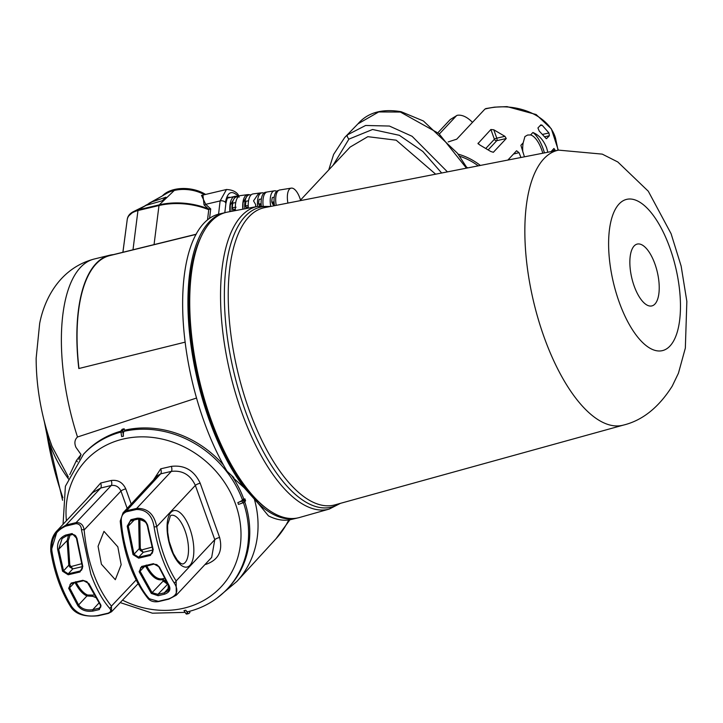 <?xml version="1.0" encoding="UTF-8"?>
<svg xmlns="http://www.w3.org/2000/svg" width="723" height="723" viewBox="0 0 723 723"><rect width="100%" height="100%" fill="white"/><g stroke="black" fill="none" stroke-linecap="round" stroke-linejoin="round"><path stroke-width="1.08" d="M328.748 169.914L333.61 154.433L344.735 137.46L347.546 134.794L365.612 125.477L389.408 126.046L412.101 136.295L447.438 171.875M378.689 111.948L357.966 123.841C367.736 112.562 382.124 108.513 401.129 111.704A5.956 1.591 102.4 0 0 400.388 112.056L378.689 111.948M441.663 173.005L422.856 151.496L399.367 135.318L372.553 129.489L348.911 139.123L333.059 165.305M466.452 168.161L438.825 133.493L400.388 112.056M300.515 200.072L350.131 147.076L367.817 136.674L396.204 140.199L435.644 174.18M196.548 398.039L77.497 436.999C74.659 439.665 74.153 443.136 75.969 447.383L81.057 454.559L78.97 459.548M77.497 436.999A141.789 58.418 -103.3 0 1 94.18 259.033C60.967 267.817 44.727 297.325 39.657 323.506L36.15 358.265C36.204 384.97 40.615 411.848 49.381 438.906L52.002 446.317L68.378 477.063M69.779 474.586L76.466 460.424L81.057 454.559M128.793 215.861L133.547 211.577L138.409 209.787A1.988 0.813 76.6 0 0 138.12 210.492L137.966 210.529C131.785 212.191 128.224 215.093 127.275 219.232L122.883 252.282M218.572 214.18L220.117 200.931L226.489 189.507L201.5 195.391L205.73 204.32L210.718 208.929L208.36 209.562A53.638 32.499 -173.1 0 0 158.997 205.531L138.12 210.492M237.795 196.81A21.455 8.884 76.6 0 0 234.785 196.376A21.455 8.884 76.6 0 0 229.995 204.889A21.455 8.884 76.6 0 0 229.896 211.64M230.547 197.388L228.314 197.234C227.664 196.963 226.841 199.114 225.856 203.705L224.808 212.698M239.033 196.15A3.977 2.702 141.9 0 0 238.735 195.599L238.735 195.599C236.611 191.83 232.535 189.797 226.489 189.507L226.588 189.48M162.368 195.924A27.808 16.846 6.9 0 1 205.585 194.433M204.374 194.713A27.808 16.846 -173.1 0 0 174.288 190.456A27.808 16.846 -173.1 0 0 166.182 193.665L152.219 201.798L165.929 197.207L162.187 200.795L146.064 205.359L133.547 211.577C129.932 213.348 127.844 215.888 127.284 219.177A1.988 1.591 10.2 0 0 127.275 219.232L122.919 252.273M174.288 190.456L159.259 204.862A53.285 32.282 6.9 0 1 208.305 208.866L204.049 204.907L202.919 195.056M146.064 205.359L138.409 209.787L159.259 204.862A1.988 0.822 76.7 0 0 158.997 205.531L154.053 244.6M145.052 205.712L152.219 201.798M204.049 204.907A1.988 1.455 131.5 0 0 205.73 204.32L220.117 200.931A3.977 2.449 6.7 0 1 225.44 202.386A3.977 2.449 6.7 0 1 225.856 203.705M208.36 209.562A1.988 0.642 111.9 0 0 208.305 208.866L210.718 208.929L209.571 218.382M208.522 208.956A1.988 0.877 102.7 0 1 208.757 209.697L207.519 219.928M232.056 211.233A19.919 8.206 -103.3 0 1 236.81 196.828L234.993 197.117L230.257 205.124L230.185 211.586M244.717 501.717A98.527 86.588 43.1 0 1 228.558 587.618L227.374 588.884A98.527 86.588 43.1 0 0 243.425 502.621M243.823 499.15A98.527 86.588 43.1 0 0 233.158 477.786L244.275 487.826L258.183 503.38A156.927 64.645 76.7 0 0 296.484 518.246A156.927 64.645 76.7 0 0 297.361 518.03M227.374 588.884C216.683 600.18 203.57 607.79 188.034 611.703A5.956 2.467 -103.9 0 1 185.766 610.203L187.745 613.131A1.988 0.822 76.1 0 0 188.504 613.637A7.944 3.29 76.1 0 0 188.513 613.628A7.944 3.29 76.1 0 0 189.272 613.158L189.923 612.471L189.498 611.324M225.377 212.58A156.927 64.645 76.7 0 0 224.492 212.77A156.927 64.645 76.7 0 0 209.309 420.171A156.927 64.645 76.7 0 0 244.275 487.826M224.492 212.77L219.205 214.017A156.927 64.645 76.7 0 0 204.022 421.41A156.927 64.645 76.7 0 0 227.022 471.224L233.818 477.551L233.158 477.786M258.183 503.38L268.45 515.851A156.927 64.645 76.7 0 0 291.197 519.494L296.484 518.246M120.967 432.074A98.527 86.588 43.1 0 0 83.543 454.198L84.708 452.95A98.527 86.588 43.1 0 1 120.985 431.143M124.645 430.203A98.527 86.588 43.1 0 1 223.461 464.997M231.487 475.318A98.527 86.588 43.1 0 1 233.095 477.722M94.18 259.033L109.67 255.228A141.943 58.482 -103.3 0 0 78.807 368.54L185.178 342.133M109.67 255.228A141.943 58.482 -103.3 0 1 113.457 254.604L113.475 254.695M196.186 234.216L113.457 254.604M68.622 479.132C58.816 465.892 51.649 451.423 47.122 435.743L44.239 421.138M48.17 435.101L47.122 435.743A158.906 65.468 76.7 0 0 62.901 497.749M201.193 236.602A154.939 63.832 76.7 0 0 209.959 419.476A154.939 63.832 76.7 0 0 264.998 507.329M299.403 517.532A156.927 64.645 -103.3 0 1 208.549 412.471A156.927 64.645 -103.3 0 1 203.913 231.351A156.927 64.645 -103.3 0 1 227.429 212.11L257.903 206.362A155.526 64.076 -103.3 0 0 234.595 225.431A155.526 64.076 -103.3 0 0 239.196 404.943A155.526 64.076 -103.3 0 0 329.245 509.064L299.403 517.532M653.258 259.765A31.785 13.095 -103.3 0 1 656.357 302.087A31.785 13.095 -103.3 0 1 635.824 290.239A31.785 13.095 -103.3 0 1 632.724 247.908A31.785 13.095 -103.3 0 1 653.258 259.765M196.096 234.388L109.76 255.608A141.545 58.31 76.7 0 0 78.979 368.495M124.157 428.793L124.79 430.61L124.139 431.306A5.956 2.44 77.4 0 0 123.452 436.177L122.838 431.848A1.988 0.813 -102.6 0 1 122.919 430.465A7.944 3.254 -102.6 0 1 123.506 429.48L124.157 428.793A100.506 88.333 -136.9 0 0 122.295 429.227L121.645 429.923A7.944 3.29 -103.9 0 0 121.057 430.908A1.988 0.822 -103.9 0 0 120.994 432.282L121.681 436.593A95.228 83.687 -136.9 0 1 123.452 436.177M243.145 499.313L242.494 500.009A5.956 1.41 159.7 0 1 237.849 502.584L242.006 501.021A1.988 0.47 -20.3 0 0 243.326 500.361A7.944 1.88 -20.3 0 0 244.257 499.575L244.898 498.879L243.145 499.313M237.849 502.584A95.228 83.687 -136.9 0 1 238.183 503.497A95.228 83.687 -136.9 0 1 238.5 504.401L242.684 502.919A1.988 0.488 -19.1 0 0 244.013 502.277A7.944 1.943 -19.1 0 0 244.943 501.5L245.585 500.804A100.506 88.333 -136.9 0 0 244.898 498.879M120.389 520.84L123.037 512.86L126.543 510.727L136.656 508.423C147.528 508.025 154.216 514.116 156.719 526.678A69.525 28.64 76.7 0 0 176.15 580.949L176.285 595.201L169.092 598.987L159.015 601.409A1.988 0.831 -103.5 0 1 158.816 601.527L158.816 601.527A1.988 0.831 -103.5 0 1 158.328 601.346L168.405 598.924C177.198 595.851 179.087 590.465 174.08 582.765A1.988 1.175 -32.7 0 0 176.15 580.949L214.785 539.674A3.977 0.958 160.3 0 1 219.602 537.46C222.964 550.863 218.554 559.774 206.371 564.202L204.998 564.536M174.08 582.765A71.514 29.462 -103.3 0 1 154.089 526.94C152.182 515.282 146.281 509.462 136.385 509.498A1.988 0.822 -102.9 0 1 136.656 508.423L171.333 471.396L160.705 473.836L157.451 475.698L123.037 512.86L120.235 521.129A1.988 0.669 -4.2 0 1 121.301 520.452C122.63 547.483 135.978 584.762 149.354 598.78L158.328 601.346M117.831 546.85L121.166 564.717L115.309 579.701L101.401 564.202L98.066 546.299L103.976 531.351L117.831 546.85M50.971 551.333L57.388 530.384L66.01 525.07L76.114 522.612C80.678 522.404 83.353 524.853 84.139 529.959C87.203 561.708 96.295 587.094 111.414 606.118L111.559 611.739L108.586 613.294L98.436 615.644A1.988 0.804 -103 0 1 98.238 615.761A1.988 0.804 -103 0 1 97.768 615.571L107.917 613.221C110.981 612.029 111.514 610.339 109.525 608.17C102.25 599.792 96.005 588.395 90.782 573.99L81.473 529.832C81.247 525.802 79.376 523.759 75.861 523.687L65.748 526.145C55.418 530.863 50.809 539.15 51.911 551.025A71.514 29.462 76.7 0 0 59.675 581.319A71.514 29.462 76.7 0 0 71.893 606.841C77.704 614.342 86.326 617.252 97.768 615.571M127.167 508.405L120.958 491.071C118.933 486.778 115.698 484.925 111.27 485.485L100.678 488.043L66.01 525.07A1.988 0.813 76.3 0 0 65.748 526.145M68.676 588.305L71.17 583.063L82.946 580.289L88.902 583.533L100.958 605.278L99.313 609.57L92.942 611.071C86.299 611.974 81.247 610.176 77.786 605.666L68.676 588.305L69.598 587.772L78.608 604.934C81.826 608.965 86.534 610.555 92.743 609.706L99.114 608.197L100.587 607.419L100.94 605.901M62.549 571.206L57.641 549.408C56.972 542.431 59.675 537.641 65.721 535.056L72.092 533.547L76.882 538.039L82.784 566.434L79.982 572.001L68.197 574.776L62.549 571.206L63.543 570.863L68.215 573.827L79.991 571.043L81.636 570.086L82.784 566.434M70.447 605.856A1.988 1.175 -32.7 0 0 70.538 606.516A1.988 1.175 -32.7 0 0 71.893 606.841M109.525 608.17A1.988 1.428 -41.4 0 0 111.414 606.118L136.087 580.045M51.017 551.586L51.911 551.025M81.473 529.832A1.988 0.66 -3.9 0 1 84.139 529.959L120.958 491.071A3.977 0.958 160.3 0 1 125.766 488.865L131.206 504.039M137.28 518.192C143.335 517.921 146.995 521.202 148.278 528.043L153.249 549.823L150.447 555.391L138.671 558.174L133.014 554.595L127.212 526.181L130.908 519.692L137.28 518.192L137.903 519.114C143.516 518.897 146.85 521.952 147.917 528.269L152.779 549.878L153.249 549.823M153.412 563.678L159.367 566.931L168.423 584.301C171.27 588.956 169.959 592.254 164.501 594.207L158.129 595.716L151.288 593.42L139.141 571.694L141.636 566.452L153.412 563.678L158.888 566.724L167.835 583.904A0.795 0.47 -32.7 0 0 168.423 584.301M136.385 509.498L126.263 511.812C122.72 513.529 121.066 516.412 121.301 520.452M168.405 598.924A1.988 0.831 76.5 0 0 168.893 599.105L158.816 601.527C154.044 602.331 150.429 601.301 147.98 598.445L147.98 598.445A1.988 1.428 -41 0 0 149.354 598.78M120.443 521.4A1.988 0.669 -4.2 0 1 120.235 521.129C123.407 553.267 132.652 579.042 147.98 598.445M154.089 526.94L156.719 526.678L195.355 485.413C190.348 474.767 182.341 470.095 171.333 471.396A3.977 1.636 77.1 0 0 171.351 466.371C184.555 464.817 194.162 470.429 200.181 483.199L219.602 537.46M95.68 597.532L92.86 596.358L86.959 595.951C82.711 594.134 78.69 589.579 74.903 582.277M71.505 583.506L70.113 584.338L69.598 587.772L74.324 582.874M100.958 605.278A0.795 0.524 -36.4 0 1 100.407 605.142L100.407 605.142A0.795 0.524 -36.4 0 1 100.343 604.835L88.423 583.334L82.946 580.289M77.786 605.666A0.795 0.47 -33 0 0 78.608 604.934L86.959 595.951A0.795 0.696 -68.3 0 1 87.573 595.02L93.168 595.101M88.423 583.334L88.902 583.533M82.368 566.425L76.448 538.274L76.882 538.039M70.086 535.119L68.188 540.867L69.815 564.97L72.797 568.893L69.688 566.94L68.793 565.214L67.131 540.56L68.513 535.49M66.182 536.014L62.106 538.518L58.69 549.299L63.543 570.863L68.793 565.214L69.815 564.97M62.106 538.518L66.272 536.023L65.721 535.056M76.521 538.174L72.092 533.547M57.641 549.408L58.69 549.299L67.131 540.56A0.795 0.497 -171.9 0 0 68.188 540.867M127.212 526.181L128.269 526.154L134.008 554.252L133.014 554.595M139.837 518.997L140.28 548.359L143.262 552.291L140.154 550.339L139.259 548.603L138.662 519.015M140.28 548.359L139.259 548.603L134.008 554.252L138.68 557.216L150.456 554.442L152.11 553.475L152.833 549.814M130.908 519.692L131.45 520.659L129.815 521.645L128.269 526.154L134.189 520.018M139.141 571.694L140.063 571.161L152.074 592.643A0.795 0.524 143.3 0 1 151.288 593.42M146.254 565.043C151.758 575.318 157.234 579.882 162.693 578.725L164.419 580.569L163.497 581.111L162.178 579.656C156.602 580.84 150.999 576.177 145.368 565.666M141.979 566.904L140.578 567.727L140.063 571.161L144.79 566.263M164.157 580.018L152.074 592.643L157.921 594.342L164.302 592.842L168.034 590.845L168.287 584.645M165.522 580.307L164.419 580.569L167.384 584.166L163.497 581.111M159.367 566.931L158.888 566.724M162.295 578.825L164.41 578.328M75.788 581.654C79.494 588.793 83.425 593.249 87.573 595.02M93.945 594.939L93.14 595.11M165.802 580.777L163.868 581.699M140.154 550.339L151.993 547.148M93.05 595.146A0.795 0.678 -106.3 0 0 92.86 596.358M69.688 566.94L81.527 563.75M185.766 610.203A95.228 83.687 -136.9 0 1 183.994 610.619L185.901 613.565A1.988 0.813 77.4 0 0 186.633 614.071A1.988 0.813 77.4 0 0 186.642 614.071A100.235 88.089 -136.9 0 0 187.835 613.791A100.235 88.089 -136.9 0 0 188.504 613.637L186.633 614.071M478.373 144.067L478.057 143.19L479.665 144.88L490.718 151.459L493.357 152.291L506.254 138.518L504.898 136.322L493.791 129.797L490.89 129.489L477.993 143.57M507.88 160.054L516.574 150.764L519.024 152.661L520.958 157.497M544.663 136.81L549.372 135.734L548.938 132.951L542.151 125.224L540.813 124.88L537.93 127.962L539.241 131.071L546.263 138.671M549.372 135.734L546.516 138.68M439.837 133.475L456.412 115.779L450.221 119.566L438.409 132.182M542.828 153.222A24.23 9.986 76.7 0 0 530.601 134.939L527.618 135.029L524.916 136.557L523.172 142.865L520.894 145.305L524.428 156.819M530.601 134.939L532.878 132.499A28.206 11.622 -103.3 0 1 544.446 152.905M547.844 152.237L546.606 147.799C543.452 140 538.879 134.903 532.878 132.499M558.048 150.239L555.544 138.247C549.091 115.102 515.3 101.13 484.952 109.056L456.728 139.187L448.197 141.925M523.172 142.865A24.23 9.986 76.7 0 0 522.81 152.038M548.938 132.951L542.693 134.379M488.296 149.76L496.791 140.678A1.988 0.795 77.1 0 0 496.791 138.174L493.791 129.797M513.52 154.026L519.024 152.661M457.243 115.309L456.412 115.779L457.243 115.309A59.593 24.546 76.7 0 1 472.481 122.368M551.685 150.881L555.056 150.041L553.935 148.477L551.116 151.595M236.81 196.828A19.919 8.206 -103.3 0 1 238.165 196.873M235.716 202.648L232.905 203.046A19.069 7.854 -103.3 0 0 232.336 207.745L233.99 210.872M233.71 209.498L235.346 209.218M232.336 207.745L236.05 207.221M249.489 194.803A20.172 8.351 76.6 0 0 247.736 194.623L240.542 195.59A20.904 8.658 76.6 0 0 235.517 203.949A20.904 8.658 76.6 0 0 235.436 210.601M247.736 194.623A20.172 8.351 76.6 0 0 242.892 202.693A20.172 8.351 76.6 0 0 242.811 209.209M244.835 208.82A18.988 7.817 -103.3 0 1 249.345 194.821L247.528 195.111L243.018 202.747L242.964 209.173M233.71 210.51L235.409 210.221M249.345 194.821A18.988 7.817 -103.3 0 1 251.035 194.975M248.549 200.831L246.064 201.184A17.271 7.113 -103.3 0 0 245.495 205.892L246.715 208.468M246.606 207.32L248.269 207.04M245.495 205.892L248.224 205.504M261.166 192.942A18.888 7.826 76.6 0 0 260.325 192.942L253.131 193.909A19.62 8.125 76.6 0 0 248.414 201.753A19.62 8.125 76.6 0 0 248.341 208.161M260.325 192.942A18.888 7.826 76.6 0 0 258.021 194.279L253.538 200.886L255.608 204.492L255.743 206.769M255.608 204.492A18.888 7.826 76.6 0 0 255.725 206.769M257.614 206.417A18.057 7.438 -103.3 0 1 261.88 192.824L258.021 194.279M246.615 208.341L248.332 208.052M261.88 192.824A18.057 7.438 -103.3 0 1 263.886 193.104M259.53 206.172L259.512 205.142L261.193 204.853M261.383 199.024L259.214 199.331A15.481 6.38 -103.3 0 0 258.653 204.04L259.512 205.142M258.653 204.04L261.139 203.687M266.769 192.083L265.721 192.228A18.346 7.592 76.6 0 0 261.31 199.557A18.346 7.592 76.6 0 0 261.274 205.91M263.136 205.82A17.659 7.275 -103.3 0 1 267.248 191.966L274.415 190.827A17.126 7.058 -103.3 0 1 276.701 191.27M270.718 206.435A17.126 7.058 -103.3 0 1 274.415 190.827M274.225 197.225L272.381 197.487A13.683 5.639 -103.3 0 0 271.812 202.187L273.863 205.82M272.417 202.964L274.125 202.675M271.812 202.187L274.071 201.871M278.482 190.52L278.301 190.547A17.063 7.067 76.6 0 0 274.207 197.37A17.063 7.067 76.6 0 0 274.478 205.703M300.66 200.578A15.879 6.543 76.7 0 0 296.204 191.089A15.879 6.543 76.7 0 0 291.242 188.134A15.879 6.543 76.7 0 0 287.899 203.082M272.444 204.013L274.216 203.714M276.195 205.368A16.728 6.896 -103.3 0 1 279.783 189.968L291.242 188.134M348.911 139.123A3.977 1.889 -131.1 0 1 347.546 134.794M132.996 249.787L137.966 210.529A1.988 0.795 76 0 1 138.238 209.833M239.132 197.189C232.11 189.652 227.546 191.387 225.44 202.386M127.302 219.087A1.988 1.591 10.2 0 0 127.284 219.177L127.067 220.587M76.466 460.424A1.988 1.338 -143.7 0 1 77.28 461.807M254.171 498.463A100.398 88.233 43.1 0 1 237.017 581.319L216.936 598.192M122.521 600.153A92.562 81.347 -136.9 0 0 215.12 592.562A92.562 81.347 -136.9 0 0 235.608 504.265A92.562 81.347 -136.9 0 0 134.044 437.243A92.562 81.347 -136.9 0 0 66.408 520.75M237.017 581.319L276.005 538.752A99.765 87.673 -136.9 0 0 288.721 519.954M339.476 503.606A154.135 63.497 -103.3 0 1 245.965 412.688A154.135 63.497 -103.3 0 1 238.301 225.865A154.135 63.497 -103.3 0 1 269.498 206.679M242.033 226.299A152.734 62.928 -103.3 0 1 264.754 207.6L558.626 150.131A141.265 58.202 -103.3 0 0 537.614 167.42A141.265 58.202 -103.3 0 0 541.735 330.294A141.265 58.202 -103.3 0 0 623.425 425.097L334.821 504.898A152.734 62.928 -103.3 0 1 246.489 402.395A152.734 62.928 -103.3 0 1 242.033 226.299M673.438 341.256A77.741 32.029 -103.3 0 1 623.217 312.273A77.741 32.029 -103.3 0 1 615.635 208.739A77.741 32.029 -103.3 0 1 665.856 237.722A77.741 32.029 -103.3 0 1 673.438 341.256M124.139 431.306A98.527 86.588 43.1 0 1 242.494 500.009M153.439 480.027L160.723 468.82L171.351 466.371M86.154 499.665L100.66 483.036L111.243 480.479C117.885 479.638 122.729 482.431 125.766 488.865M206.371 564.202A3.977 1.645 76.4 0 0 206.046 563.416M169.092 598.987A1.988 0.831 76.5 0 1 168.893 599.105L176.285 595.201L211.667 557.406L214.785 539.674L195.355 485.413A3.977 0.958 160.3 0 1 200.181 483.199M170.971 512.345A28.992 11.939 -103.3 0 1 189.905 528.739A28.992 11.939 -103.3 0 1 189.941 565.323A28.992 11.939 -103.3 0 1 170.999 548.929A28.992 11.939 -103.3 0 1 170.971 512.345M182.666 564.021A25.016 10.303 76.7 0 0 185.133 562.521A25.016 10.303 76.7 0 0 185.106 530.944A25.016 10.303 76.7 0 0 171.188 515.318L170.348 515.888L167.609 525.142L167.691 532.291L169.146 541.382L173.312 553.493L177.307 560.126L180.678 563.38L182.666 564.021M160.723 468.82A3.977 1.636 77.1 0 1 160.705 473.836L126.543 510.727A1.988 0.822 77.1 0 0 126.263 511.812M100.66 483.036A3.977 1.645 76.4 0 1 100.678 488.043L92.779 492.589L57.388 530.384C52.472 535.228 50.276 542.268 50.818 551.486C54.433 572.905 61.012 591.251 70.538 606.516C75.12 614.062 84.356 617.144 98.238 615.761L108.396 613.411A1.988 0.804 77 0 0 108.586 613.294M75.861 523.687A1.988 0.813 -103.7 0 1 76.114 522.612L111.27 485.485A3.977 1.645 76.4 0 0 111.243 480.479M107.917 613.221A1.988 0.804 77 0 0 108.396 613.411L111.559 611.739M92.942 611.071L92.743 609.706L98.924 603.054M100.913 606.217L99.114 608.197L99.313 609.57M83.281 580.732L71.586 583.515L83.967 580.65L86.968 581.654L100.407 605.142L100.587 607.419M71.17 583.063L71.586 583.515L70.113 584.338M79.982 572.001L79.991 571.043L82.449 568.35M82.35 566.642L72.797 568.893L68.215 573.827L68.197 574.776M72.553 534.514L66.272 536.023L72.643 534.523C75.102 534.758 76.376 536.014 76.448 538.274L82.314 566.48L81.636 570.086M152.824 550.031L143.262 552.291L138.68 557.216L138.671 558.174M150.447 555.391L150.456 554.442L152.915 551.739M137.732 519.15L131.45 520.659L137.822 519.159C145.224 520.705 148.567 523.732 147.844 528.233L152.779 549.878L152.101 553.475M153.746 564.121L142.06 566.904L141.636 566.452M164.501 594.207L164.302 592.842L169.119 587.528M167.808 584.057L157.921 594.342L158.129 595.716M162.567 578.762A0.795 0.723 -107.1 0 0 162.178 579.656M185.901 613.565A99.205 87.185 -136.9 0 0 187.745 613.131M122.838 431.848A99.205 87.185 -136.9 0 0 120.994 432.282M122.919 430.465A100.235 88.089 -136.9 0 0 121.057 430.908M123.506 429.48A100.506 88.333 -136.9 0 0 121.645 429.923M242.684 502.919A99.205 87.185 -136.9 0 0 242.006 501.021M244.013 502.277A100.235 88.089 -136.9 0 0 243.326 500.361M244.943 501.5A100.506 88.333 -136.9 0 0 244.257 499.575M466.651 167.23A50.059 43.995 43.1 0 1 467.853 167.881M478.237 165.847A58.4 51.324 -136.9 0 0 459.575 156.213M458.066 154.098A59.593 52.372 43.1 0 1 480.361 165.431M539.991 125.757L542.151 125.224M504.898 136.322L496.791 138.174A1.988 0.479 160.3 0 0 494.396 139.277L485.973 148.278M490.89 129.489L494.396 139.277A1.988 1.744 -136.9 0 0 496.791 140.678L506.254 138.518M344.735 137.46L357.966 123.841M401.129 111.704L423.398 120.976L457.424 153.222L467.112 168.025M238.735 195.599L239.114 196.096M227.465 198.12L234.785 196.376M162.91 195.608L148.893 203.353M120.208 602.593L152.445 613.194L185.124 612.372M276.005 538.752L289.941 519.756M62.576 500.271L43.47 418.021M49.218 438.427L49.381 438.897M340.515 503.316L329.245 509.064M270.556 206.471L257.903 206.362M623.425 425.097C642.458 420.452 658.734 407.456 672.245 386.1L678.436 373.204L685.341 348.097L686.85 301.392L681.138 266.082L671.089 233.701L648.296 191.233L617.794 161.97L602.259 154.126L558.626 150.131M83.543 454.198L65.395 486.236L63.055 524.329M111.577 611.712L138.03 583.768M140.578 567.727L153.836 564.13L156.755 564.591L158.527 566.226L167.881 584.166C169.462 588.296 169.516 590.519 168.034 590.845M450.221 119.566L457.099 115.346M485.729 108.595L494.487 107.149L507.049 106.624L536.114 114.523L551.342 128.821L558.31 150.194"/></g></svg>
